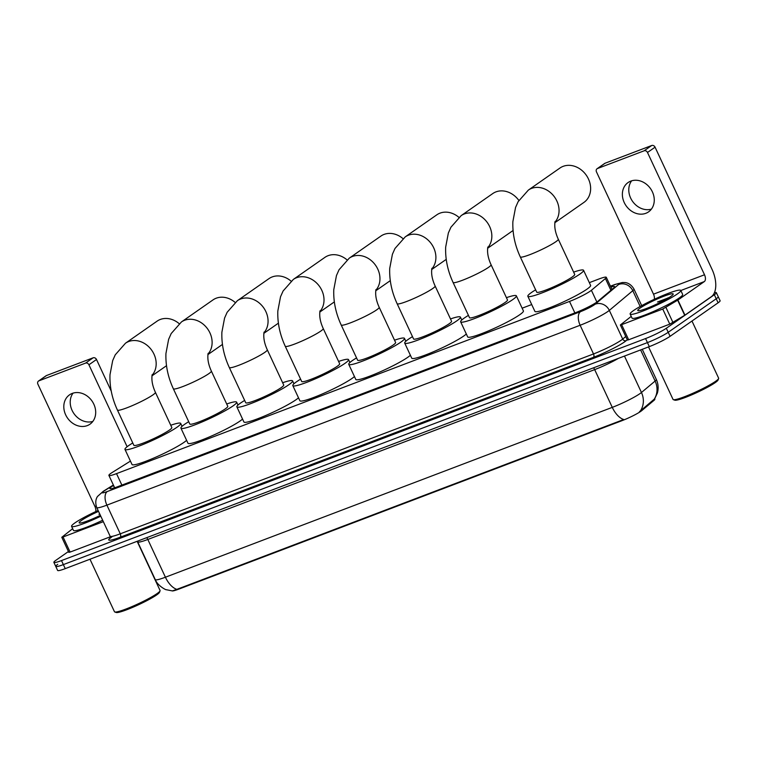 <?xml version="1.0" encoding="UTF-8"?>
<svg xmlns="http://www.w3.org/2000/svg" width="758" height="758" viewBox="0 0 758 758"><rect width="100%" height="100%" fill="white"/><g stroke="black" fill="none" stroke-linecap="round" stroke-linejoin="round"><path stroke-width="1.14" d="M130.433 461.11L112.411 472.348A16.771 1.895 -25 0 0 110.895 473.343A16.771 1.895 -25 0 0 108.896 475.418A16.771 1.895 -25 0 0 116.514 473.627L569.504 301.438A16.771 1.895 -25 0 0 591.401 290.286L605.415 278.527A16.771 1.895 -25 0 0 606.296 277.305A16.771 1.895 -25 0 0 598.678 279.096L589.336 282.649M654.666 398.831L654.846 399.21A15.094 1.706 155 0 1 654.05 400.319L641.789 410.599A15.094 1.706 155 0 1 622.081 420.643L178.746 589.146A15.094 1.706 155 0 1 172.104 590.908M531.709 304.555L522.129 308.193M176.87 589.354A19.566 10.555 69.2 0 1 165.415 577.217A22.352 2.53 -25 0 1 155.267 579.605C157.768 586.161 166.779 590.34 166.163 589.686L172.35 590.918L176.87 589.354L623.73 419.515A19.566 10.555 -110.8 0 1 612.275 407.368A22.352 2.53 -25 0 0 639.97 393.62A22.352 2.53 -25 0 0 641.457 392.502L655.12 381.037A22.352 2.53 -25 0 0 656.305 379.398L642.272 349.305M714.453 292.635A16.771 1.895 155 0 1 716.348 292.673L718.224 296.7A16.771 1.895 155 0 1 716.225 298.766L668.215 332.288A16.771 1.895 155 0 1 647.436 342.597L63.359 564.606A16.771 1.895 155 0 1 55.741 566.397L57.617 570.423A16.771 1.895 155 0 0 65.235 568.633L649.312 346.624A16.771 1.895 155 0 0 670.091 336.315L718.101 302.793A16.771 1.895 155 0 0 720.1 300.727L718.224 296.7A16.771 1.895 155 0 1 716.225 298.766L668.215 332.288A16.771 1.895 155 0 1 647.436 342.597L63.359 564.606A16.771 1.895 155 0 1 55.741 566.397A16.771 1.895 155 0 1 57.741 564.331M639.449 411.708L654.23 399.191A19.566 17.908 -130 0 0 655.12 381.037L640.614 349.931M113.548 485.404L113.416 485.48A16.771 1.895 -25 0 0 111.9 486.484A16.771 1.895 -25 0 0 109.901 488.55A16.771 1.895 -25 0 0 117.509 486.759L575.796 312.571A16.771 1.895 -25 0 0 597.692 301.419L613.8 287.898A16.771 1.895 -25 0 0 614.691 286.666A16.771 1.895 -25 0 0 610.882 287.14M716.348 292.673A16.771 1.895 155 0 1 714.339 294.739L666.329 328.261A16.771 1.895 155 0 1 645.56 338.57L61.483 560.579A16.771 1.895 155 0 1 53.865 562.37A16.771 1.895 155 0 1 55.865 560.304L68.428 551.53M92.827 421.429A17.889 14.923 55.1 0 1 73.924 413.574A17.889 14.923 55.1 0 1 73.071 393.127M72.237 393.411A17.889 14.923 -124.9 0 0 69.509 394.852A17.889 14.923 -124.9 0 0 66.524 416.493A17.889 14.923 -124.9 0 0 87.255 425.617A17.889 14.923 -124.9 0 0 89.984 424.177A17.889 14.923 -124.9 0 0 92.969 402.526A17.889 14.923 -124.9 0 0 72.237 393.411M103.334 521.665L63.056 536.977L70.096 552.08L68.826 552.374L61.786 537.28L63.056 536.977M110.308 536.797L70.096 552.08M38.497 381.056L46.077 375.76A2.795 2.331 55.1 0 1 46.503 375.532L38.923 380.829A2.795 2.331 -124.9 0 0 37.9 384.183L94.93 506.477A5.59 3.013 -110.8 0 1 95.726 511.612M93.13 357.814A2.795 2.331 55.1 0 1 96.503 359.5L88.923 364.788A2.795 2.331 -124.9 0 0 85.55 363.11L93.13 357.814L46.503 375.532M111.246 391.109L96.503 359.5M85.55 363.11L38.923 380.829M88.923 364.788L127.126 446.727M72.664 528.696L61.786 537.28M137.132 541.307L160.061 590.482A25.147 2.843 155 0 1 160.052 590.852L159.502 592.311A24.029 2.719 155 0 1 156.65 594.935A24.029 2.719 155 0 1 133.891 606.836A24.029 2.719 155 0 1 116.23 612.492L114.761 611.971A25.147 2.843 155 0 1 114.477 611.744L89.984 559.224M160.052 590.852A25.147 2.843 155 0 1 157.058 593.59A25.147 2.843 155 0 1 133.237 606.049A25.147 2.843 155 0 1 114.761 611.971M100.786 516.207A27.942 3.165 155 0 1 71.574 526.365A27.942 3.165 155 0 1 74.909 522.906A27.942 3.165 155 0 1 98.133 510.504M102.671 520.234A27.942 3.165 155 0 1 73.45 530.392L71.574 526.365M100.388 515.345A19.566 2.217 155 0 1 79.391 522.992A19.566 2.217 155 0 1 81.504 520.405A19.566 2.217 155 0 1 98.531 511.375M99.753 513.99L98.947 514.303M179.191 323.675A20.959 17.481 -124.9 0 0 160.27 319.469A20.959 17.481 -124.9 0 0 157.077 321.165L125.487 343.213A20.959 17.481 55.1 0 1 128.689 341.526A20.959 17.481 55.1 0 1 151.903 350.509A20.959 17.481 55.1 0 1 152.017 375.343M155.399 392.322A20.959 2.369 -25 0 1 152.898 394.918A20.959 2.369 -25 0 1 126.937 407.804A20.959 2.369 -25 0 1 117.414 410.04L133.844 445.268A20.959 2.369 -25 0 0 148.416 440.985A20.959 2.369 -25 0 0 169.328 430.146A20.959 2.369 -25 0 0 171.829 427.559L155.399 392.322C152.386 385.727 151.316 379.824 152.197 374.594M170.758 425.247A30.737 3.477 155 0 1 180.698 423.419A30.737 3.477 155 0 1 177.021 427.218A30.737 3.477 155 0 1 146.36 443.117A30.737 3.477 155 0 1 124.975 449.399A30.737 3.477 155 0 1 128.642 445.609A30.737 3.477 155 0 1 132.764 442.966M186.61 440.332A30.737 3.477 155 0 1 184.071 442.312A30.737 3.477 155 0 1 153.4 458.211A30.737 3.477 155 0 1 132.015 464.502L124.975 449.399M235.132 302.414A20.959 17.481 -124.9 0 0 216.219 298.207A20.959 17.481 -124.9 0 0 213.017 299.893L181.437 321.951A20.959 17.481 55.1 0 1 184.63 320.264A20.959 17.481 55.1 0 1 207.844 329.237A20.959 17.481 55.1 0 1 207.967 354.071M211.349 371.06A20.959 2.369 -25 0 1 208.848 373.647A20.959 2.369 -25 0 1 182.877 386.533A20.959 2.369 -25 0 1 173.355 388.778L189.784 424.006A20.959 2.369 -25 0 0 204.366 419.724A20.959 2.369 -25 0 0 225.278 408.884A20.959 2.369 -25 0 0 227.779 406.288L211.349 371.06C208.327 364.465 207.266 358.553 208.137 353.323M226.699 403.986A30.737 3.477 155 0 1 236.638 402.157A30.737 3.477 155 0 1 232.971 405.956A30.737 3.477 155 0 1 202.301 421.855A30.737 3.477 155 0 1 180.925 428.137A30.737 3.477 155 0 1 184.592 424.347A30.737 3.477 155 0 1 188.714 421.694M242.551 419.07A30.737 3.477 155 0 1 240.011 421.05A30.737 3.477 155 0 1 209.341 436.949A30.737 3.477 155 0 1 187.965 443.24L180.925 428.137M291.081 281.142A20.959 17.481 -124.9 0 0 272.16 276.945A20.959 17.481 -124.9 0 0 268.967 278.631L237.377 300.689A20.959 17.481 55.1 0 1 240.58 299.003A20.959 17.481 55.1 0 1 263.793 307.975A20.959 17.481 55.1 0 1 263.907 332.809M267.29 349.798A20.959 2.369 -25 0 1 264.788 352.385A20.959 2.369 -25 0 1 238.827 365.271A20.959 2.369 -25 0 1 229.304 367.516L245.734 402.744A20.959 2.369 -25 0 0 260.307 398.452A20.959 2.369 -25 0 0 281.218 387.613A20.959 2.369 -25 0 0 283.719 385.026L267.29 349.798C264.277 343.203 263.206 337.291 264.087 332.061M282.649 382.724A30.737 3.477 155 0 1 292.588 380.895A30.737 3.477 155 0 1 288.912 384.685A30.737 3.477 155 0 1 258.251 400.584A30.737 3.477 155 0 1 236.866 406.875A30.737 3.477 155 0 1 240.532 403.076A30.737 3.477 155 0 1 244.654 400.432M298.5 397.808A30.737 3.477 155 0 1 295.952 399.788A30.737 3.477 155 0 1 265.291 415.687A30.737 3.477 155 0 1 243.905 421.969L236.866 406.875M347.022 259.88A20.959 17.481 -124.9 0 0 328.11 255.683A20.959 17.481 -124.9 0 0 324.907 257.369L293.327 279.427A20.959 17.481 55.1 0 1 296.52 277.731A20.959 17.481 55.1 0 1 319.734 286.714A20.959 17.481 55.1 0 1 319.857 311.547M323.24 328.536A20.959 2.369 -25 0 1 320.738 331.123A20.959 2.369 -25 0 1 294.767 344.009A20.959 2.369 -25 0 1 285.245 346.245L301.675 381.473A20.959 2.369 -25 0 0 316.257 377.19A20.959 2.369 -25 0 0 337.168 366.351A20.959 2.369 -25 0 0 339.669 363.764L323.24 328.536C320.217 321.942 319.156 316.029 320.028 310.799M338.589 361.452A30.737 3.477 155 0 1 348.528 359.633A30.737 3.477 155 0 1 344.862 363.423A30.737 3.477 155 0 1 314.191 379.322A30.737 3.477 155 0 1 292.815 385.614A30.737 3.477 155 0 1 296.482 381.814A30.737 3.477 155 0 1 300.604 379.171M354.441 376.546A30.737 3.477 155 0 1 351.901 378.526A30.737 3.477 155 0 1 321.231 394.425A30.737 3.477 155 0 1 299.855 400.707L292.815 385.614M402.972 238.618A20.959 17.481 -124.9 0 0 384.05 234.412A20.959 17.481 -124.9 0 0 380.857 236.108L349.267 258.156A20.959 17.481 55.1 0 1 352.47 256.469A20.959 17.481 55.1 0 1 375.684 265.452A20.959 17.481 55.1 0 1 375.797 290.286M379.18 307.265A20.959 2.369 -25 0 1 376.679 309.861A20.959 2.369 -25 0 1 350.708 322.747A20.959 2.369 -25 0 1 341.195 324.983L357.624 360.211A20.959 2.369 -25 0 0 372.197 355.928A20.959 2.369 -25 0 0 393.108 345.089A20.959 2.369 -25 0 0 395.61 342.502L379.18 307.265C376.167 300.67 375.096 294.767 375.977 289.537M394.539 340.19A30.737 3.477 155 0 1 404.478 338.362A30.737 3.477 155 0 1 400.802 342.161A30.737 3.477 155 0 1 370.141 358.06A30.737 3.477 155 0 1 348.756 364.342A30.737 3.477 155 0 1 352.423 360.552A30.737 3.477 155 0 1 356.544 357.909M410.391 355.275A30.737 3.477 155 0 1 407.842 357.255A30.737 3.477 155 0 1 377.181 373.154A30.737 3.477 155 0 1 355.796 379.445L348.756 364.342M458.912 217.357A20.959 17.481 -124.9 0 0 440 213.15A20.959 17.481 -124.9 0 0 436.798 214.836L405.217 236.894A20.959 17.481 55.1 0 1 408.41 235.207A20.959 17.481 55.1 0 1 431.624 244.18A20.959 17.481 55.1 0 1 431.747 269.014M435.13 286.003A20.959 2.369 -25 0 1 432.629 288.59A20.959 2.369 -25 0 1 406.658 301.476A20.959 2.369 -25 0 1 397.135 303.721L413.565 338.949A20.959 2.369 -25 0 0 428.147 334.666A20.959 2.369 -25 0 0 449.058 323.827A20.959 2.369 -25 0 0 451.56 321.231L435.13 286.003C432.107 279.408 431.037 273.496 431.918 268.266M450.479 318.929A30.737 3.477 155 0 1 460.419 317.1A30.737 3.477 155 0 1 456.752 320.899A30.737 3.477 155 0 1 426.081 336.798A30.737 3.477 155 0 1 404.706 343.08A30.737 3.477 155 0 1 408.373 339.29A30.737 3.477 155 0 1 412.494 336.637M466.331 334.013A30.737 3.477 155 0 1 463.792 335.993A30.737 3.477 155 0 1 433.121 351.892A30.737 3.477 155 0 1 411.746 358.183L404.706 343.08M518.851 200.425A20.959 17.481 -124.9 0 0 495.94 191.888A20.959 17.481 -124.9 0 0 492.747 193.574L461.158 215.632A20.959 17.481 55.1 0 1 464.36 213.946A20.959 17.481 55.1 0 1 487.574 222.918A20.959 17.481 55.1 0 1 487.688 247.752M491.07 264.741A20.959 2.369 -25 0 1 488.569 267.328A20.959 2.369 -25 0 1 462.598 280.214A20.959 2.369 -25 0 1 453.085 282.459L469.515 317.687A20.959 2.369 -25 0 0 484.087 313.395A20.959 2.369 -25 0 0 504.999 302.556A20.959 2.369 -25 0 0 507.5 299.969L491.07 264.741C488.057 258.146 486.987 252.234 487.868 247.004M506.429 297.667A30.737 3.477 155 0 1 516.369 295.838A30.737 3.477 155 0 1 512.692 299.628A30.737 3.477 155 0 1 482.031 315.527A30.737 3.477 155 0 1 460.646 321.818A30.737 3.477 155 0 1 464.313 318.019A30.737 3.477 155 0 1 468.435 315.375M516.369 295.838L523.408 310.932A30.737 3.477 155 0 1 519.732 314.731A30.737 3.477 155 0 1 489.071 330.63A30.737 3.477 155 0 1 467.686 336.912L460.646 321.818M554.818 222.738L583.944 202.395A20.959 17.481 -124.9 0 0 587.441 177.031A20.959 17.481 -124.9 0 0 563.147 166.343A20.959 17.481 -124.9 0 0 559.954 168.03L528.364 190.087A20.959 17.481 55.1 0 1 531.557 188.401A20.959 17.481 55.1 0 1 554.78 197.374A20.959 17.481 55.1 0 1 554.894 222.208M558.276 239.196A20.959 2.369 -25 0 1 555.775 241.783A20.959 2.369 -25 0 1 529.804 254.669A20.959 2.369 -25 0 1 520.291 256.915L536.711 292.143A20.959 2.369 -25 0 0 551.293 287.851A20.959 2.369 -25 0 0 572.205 277.011A20.959 2.369 -25 0 0 574.706 274.424L558.276 239.196C555.263 232.602 554.193 226.689 555.074 221.459M573.626 272.122A30.737 3.477 155 0 1 583.565 270.293A30.737 3.477 155 0 1 579.898 274.093A30.737 3.477 155 0 1 549.228 289.982A30.737 3.477 155 0 1 527.852 296.274A30.737 3.477 155 0 1 531.519 292.474A30.737 3.477 155 0 1 535.641 289.831M583.565 270.293L590.605 285.387A30.737 3.477 155 0 1 586.938 289.186A30.737 3.477 155 0 1 556.268 305.086A30.737 3.477 155 0 1 534.892 311.377L527.852 296.274M651.397 209.113A17.889 14.923 55.1 0 1 632.494 201.268A17.889 14.923 55.1 0 1 631.641 180.811M630.808 181.105A17.889 14.923 -124.9 0 0 628.079 182.545A17.889 14.923 -124.9 0 0 625.085 204.186A17.889 14.923 -124.9 0 0 645.825 213.311A17.889 14.923 -124.9 0 0 648.554 211.87A17.889 14.923 -124.9 0 0 651.539 190.22A17.889 14.923 -124.9 0 0 630.808 181.105M662.748 309.037L677.917 300.026L684.957 315.12L669.788 324.14L662.748 309.037L621.626 324.67L628.666 339.774L627.397 340.067L620.357 324.974L621.626 324.67M669.788 324.14L628.666 339.774M684.957 315.12L711.374 296.672A22.352 12.062 69.2 0 0 712.094 269.488L655.073 147.185L647.493 152.481L704.514 274.775A5.59 3.013 -110.8 0 1 704.334 281.578L677.917 300.026M597.067 168.75L604.647 163.453A2.795 2.331 55.1 0 1 605.074 163.226L597.494 168.522A2.795 2.331 -124.9 0 0 596.47 171.876L653.5 294.17A5.59 3.013 -110.8 0 1 654.296 299.306M647.493 152.481A2.795 2.331 -124.9 0 0 644.12 150.804L651.7 145.508L605.074 163.226M651.7 145.508A2.795 2.331 55.1 0 1 655.073 147.185M644.12 150.804L597.494 168.522M631.234 316.389L620.357 324.974M691.978 321.032L718.631 378.176A25.147 2.843 155 0 1 718.622 378.536L718.072 380.004A24.029 2.719 155 0 1 715.22 382.619A24.029 2.719 155 0 1 692.461 394.53A24.029 2.719 155 0 1 674.8 400.186L673.331 399.656A25.147 2.843 155 0 1 673.047 399.438L648.554 346.918M718.622 378.536A25.147 2.843 155 0 1 715.628 381.283A25.147 2.843 155 0 1 691.808 393.743A25.147 2.843 155 0 1 673.331 399.656M677.462 293.886A27.942 3.165 155 0 1 649.578 308.335A27.942 3.165 155 0 1 630.144 314.049A27.942 3.165 155 0 1 633.48 310.6A27.942 3.165 155 0 1 661.364 296.151A27.942 3.165 155 0 1 680.798 290.428A27.942 3.165 155 0 1 677.462 293.886M680.798 290.428L682.674 294.455A27.942 3.165 155 0 1 679.339 297.913A27.942 3.165 155 0 1 651.463 312.362A27.942 3.165 155 0 1 632.02 318.076L630.144 314.049M668.897 297.676L657.518 301.987L664.169 300.376M640.074 308.089A19.566 2.217 155 0 1 660.569 297.562A19.566 2.217 155 0 1 673.189 294.256A19.566 2.217 155 0 1 670.868 296.387A19.566 2.217 155 0 1 652.344 306.08A19.566 2.217 155 0 1 637.961 310.685A19.566 2.217 155 0 1 640.074 308.089M668.859 297.695L667.969 297.885M666.964 298.823L657.518 301.987M654.05 400.319L653.709 399.589M641.789 410.599L641.448 409.87M622.081 420.643L621.854 420.14M178.746 589.146L178.518 588.653M121.867 485.101L116.514 473.627M610.91 290.323L605.415 278.527M596.878 302.044L591.401 290.286M574.867 312.921L569.504 301.438M593.571 367.81A5.59 3.013 -110.8 0 1 594.67 369.62L147.819 539.469A22.352 2.53 155 0 1 137.662 541.856L155.267 579.605M618.405 358.373A22.352 2.53 155 0 1 594.67 369.62L612.275 407.368L165.415 577.217L147.819 539.469A5.59 3.013 -110.8 0 0 146.711 537.659M640.51 410.751A19.566 17.908 -130 0 0 641.457 392.502L624.469 356.071M649.312 346.624L645.56 338.57M670.091 336.315L666.329 328.261M65.235 568.633L61.483 560.579M718.101 302.793L714.339 294.739M113.425 485.139L104.519 490.691A11.181 1.27 -25 0 0 103.514 491.355A11.181 1.27 -25 0 0 107.257 491.544L580.495 311.661A11.181 1.27 -25 0 0 594.348 304.792A11.181 1.27 -25 0 0 595.096 304.233L618.566 284.534A11.181 1.27 -25 0 0 614.075 284.913L610.484 286.278M641.704 305.635L633.972 289.063A22.352 2.53 155 0 1 632.797 290.693L609.328 310.392A22.352 2.53 155 0 1 607.84 311.51A22.352 2.53 155 0 1 580.135 325.258L106.897 505.131A22.352 2.53 155 0 1 96.74 507.528L110.118 536.209A22.352 2.53 -25 0 0 120.276 533.822L593.514 353.948A22.352 2.53 -25 0 0 621.219 340.2A22.352 2.53 -25 0 0 622.706 339.072L625.748 336.524M627.264 339.783L626.26 340.617A25.147 2.843 155 0 1 593.429 357.34L120.181 537.223A2.795 1.507 69.2 0 0 120.276 533.822L106.897 505.131A11.181 6.036 -110.8 0 1 107.257 491.544M626.26 340.617A2.795 2.558 50 0 1 622.706 339.072L609.328 310.392A11.181 10.233 -130 0 0 595.096 304.233M120.181 537.223A25.147 2.843 155 0 1 110.232 537.943M580.495 311.661A11.181 6.036 -110.8 0 0 580.135 325.258L593.514 353.948A2.795 1.507 69.2 0 1 593.429 357.34M618.566 284.534A11.181 10.233 -130 0 1 632.797 290.693L640.159 306.488M614.075 284.913A11.181 6.036 -110.8 0 1 614.795 284.534L610.436 286.183M104.519 490.691A11.181 8.139 -121.9 0 0 103.306 491.269L113.368 484.997M114.505 487.83L113.416 485.48M96.162 506.012L94.93 506.477M704.514 274.775L653.5 294.17M704.334 281.578L680.836 290.513M684.701 315.29L677.661 300.187M665.96 307.483L673 322.586M114.657 487.773L108.896 475.418M611.952 289.442L606.296 277.305M654.628 398.888L657.375 393.08C658.664 388.399 658.304 383.832 656.305 379.398M137.312 541.231L137.662 541.856M103.306 491.269L97.593 496.386C97.46 496.518 94.229 500.479 96.74 507.528M112.184 536.579L110.062 538.303L110.118 536.209M53.865 562.37L55.741 566.397M633.972 289.063C630.154 282.554 624.99 282.526 624.819 282.544L622.432 282.507L614.795 284.534M117.414 410.04C112.023 398.386 109.55 386.618 109.995 374.736L112.686 360.59L115.254 354.82L125.487 343.213M151.941 375.873L166.504 365.707M180.698 423.419L182.053 426.328M173.355 388.778C167.973 377.124 165.5 365.356 165.945 353.474L168.627 339.328L171.194 333.548L181.437 321.951M207.891 354.602L222.445 344.435M236.638 402.157L237.993 405.056M229.304 367.516C223.913 355.862 221.44 344.094 221.886 332.212L224.576 318.066L227.144 312.287L237.377 300.689M263.831 333.34L278.394 323.173M292.588 380.895L293.933 383.794M285.245 346.245C279.863 334.6 277.39 322.832 277.835 310.951L280.517 296.804L283.085 291.025L293.327 279.427M319.781 312.078L334.335 301.911M348.528 359.633L349.883 362.532M341.195 324.983C335.803 313.329 333.331 301.561 333.776 289.679L336.467 275.533L339.034 269.763L349.267 258.156M375.722 290.816L390.285 280.649M404.478 338.362L405.824 341.271M397.135 303.721C391.753 292.067 389.28 280.299 389.716 268.417L392.407 254.271L394.975 248.491L405.217 236.894M431.662 269.545L446.225 259.378M460.419 317.1L461.774 319.999M453.085 282.459C447.694 270.805 445.221 259.037 445.666 247.155L448.357 233.009L450.925 227.229L461.158 215.632M487.612 248.283L513.052 230.517M520.291 256.915C514.9 245.26 512.427 233.492 512.872 221.611L515.554 207.465L518.121 201.685L528.364 190.087"/></g></svg>
